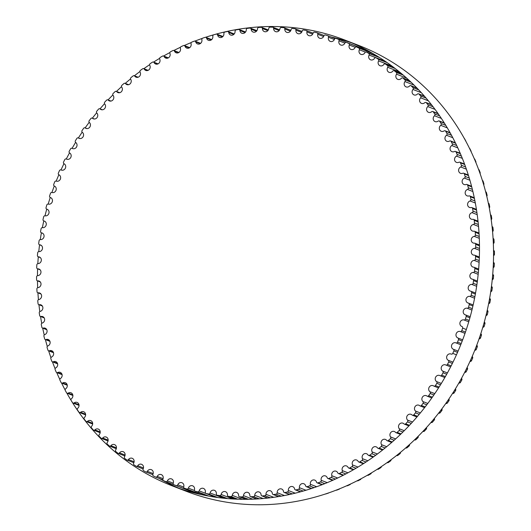 <?xml version="1.0" encoding="UTF-8"?>
<svg xmlns="http://www.w3.org/2000/svg" width="531" height="531" viewBox="0 0 531 531"><rect width="100%" height="100%" fill="white"/><g stroke="black" fill="none" stroke-linecap="round" stroke-linejoin="round"><path stroke-width="0.8" d="M453.335 349.259A3.445 3.146 111.2 0 1 455.99 342.9A1.294 1.181 -68.8 0 0 457.543 342.13A237.463 216.761 -68.8 0 0 458.525 339.608A1.294 1.181 -68.8 0 0 457.901 337.988A3.445 3.146 111.2 0 1 460.258 331.517A1.294 1.181 -68.8 0 0 461.778 330.66A237.463 216.761 -68.8 0 0 462.64 328.098A1.294 1.181 -68.8 0 0 461.937 326.512A3.445 3.146 111.2 0 1 463.981 319.941A1.294 1.181 -68.8 0 0 465.461 319.005A237.463 216.761 -68.8 0 0 466.205 316.403A1.294 1.181 -68.8 0 0 465.428 314.87A3.445 3.146 111.2 0 1 467.154 308.212A1.294 1.181 -68.8 0 0 468.594 307.203A237.463 216.761 -68.8 0 0 469.212 304.568A1.294 1.181 -68.8 0 0 468.362 303.088A3.445 3.146 111.2 0 1 469.776 296.364A1.294 1.181 -68.8 0 0 471.17 295.276A237.463 216.761 -68.8 0 0 471.661 292.627A1.294 1.181 -68.8 0 0 470.731 291.194A3.445 3.146 111.2 0 1 471.82 284.424A1.294 1.181 -68.8 0 0 473.167 283.262A237.463 216.761 -68.8 0 0 473.533 280.594A1.294 1.181 -68.8 0 0 472.537 279.22A3.445 3.146 111.2 0 1 473.3 272.423A1.294 1.181 -68.8 0 0 474.588 271.195A237.463 216.761 -68.8 0 0 474.827 268.52A1.294 1.181 -68.8 0 0 473.765 267.206A3.445 3.146 111.2 0 1 474.203 260.396A1.294 1.181 -68.8 0 0 475.437 259.101A237.463 216.761 -68.8 0 0 475.544 256.427A1.294 1.181 -68.8 0 0 474.415 255.179A3.445 3.146 111.2 0 1 474.522 248.369A1.294 1.181 -68.8 0 0 475.696 247.015A237.463 216.761 -68.8 0 0 475.676 244.346A1.294 1.181 -68.8 0 0 474.482 243.165A3.445 3.146 111.2 0 1 474.269 236.381A1.294 1.181 -68.8 0 0 475.378 234.967A237.463 216.761 -68.8 0 0 475.232 232.312A1.294 1.181 -68.8 0 0 473.977 231.204A3.445 3.146 111.2 0 1 473.433 224.46A1.294 1.181 -68.8 0 0 474.482 222.993A237.463 216.761 -68.8 0 0 474.203 220.358A1.294 1.181 -68.8 0 0 472.895 219.323A3.445 3.146 111.2 0 1 472.026 212.646A1.294 1.181 -68.8 0 0 473.002 211.126A237.463 216.761 -68.8 0 0 472.597 208.517A1.294 1.181 -68.8 0 0 471.236 207.555A3.445 3.146 111.2 0 1 470.041 200.957A1.294 1.181 -68.8 0 0 470.944 199.39A237.463 216.761 -68.8 0 0 470.413 196.815A1.294 1.181 -68.8 0 0 469.006 195.932A3.445 3.146 111.2 0 1 467.492 189.428A1.294 1.181 -68.8 0 0 468.322 187.815A237.463 216.761 -68.8 0 0 467.665 185.286A1.294 1.181 -68.8 0 0 466.211 184.489A3.445 3.146 111.2 0 1 464.379 178.091A1.294 1.181 -68.8 0 0 465.129 176.445A237.463 216.761 -68.8 0 0 464.353 173.956A1.294 1.181 -68.8 0 0 462.859 173.245A3.445 3.146 111.2 0 1 460.716 166.98A1.294 1.181 -68.8 0 0 461.393 165.3A237.463 216.761 -68.8 0 0 460.49 162.864A1.294 1.181 -68.8 0 0 458.957 162.24A3.445 3.146 111.2 0 1 456.507 156.121A1.294 1.181 -68.8 0 0 457.105 154.408A237.463 216.761 -68.8 0 0 456.083 152.039A1.294 1.181 -68.8 0 0 454.523 151.494A3.445 3.146 111.2 0 1 451.775 145.54A1.294 1.181 -68.8 0 0 452.286 143.801A237.463 216.761 -68.8 0 0 451.151 141.498A1.294 1.181 -68.8 0 0 449.558 141.047A3.445 3.146 111.2 0 1 446.518 135.272A1.294 1.181 -68.8 0 0 446.949 133.513A237.463 216.761 -68.8 0 0 445.695 131.283A1.294 1.181 -68.8 0 0 444.082 130.918A3.445 3.146 111.2 0 1 440.757 125.336A1.294 1.181 -68.8 0 0 441.102 123.564A237.463 216.761 -68.8 0 0 439.741 121.413A1.294 1.181 -68.8 0 0 438.102 121.141A3.445 3.146 111.2 0 1 434.504 115.765A1.294 1.181 -68.8 0 0 434.77 113.979A237.463 216.761 -68.8 0 0 433.303 111.915A1.294 1.181 -68.8 0 0 431.65 111.736A3.445 3.146 111.2 0 1 427.78 106.585A1.294 1.181 -68.8 0 0 427.959 104.793A237.463 216.761 -68.8 0 0 426.393 102.815A1.294 1.181 -68.8 0 0 424.72 102.729A3.445 3.146 111.2 0 1 420.605 97.81A1.294 1.181 -68.8 0 0 420.691 96.018A237.463 216.761 -68.8 0 0 419.025 94.133A1.294 1.181 -68.8 0 0 417.353 94.14A3.445 3.146 111.2 0 1 412.992 89.474A1.294 1.181 -68.8 0 0 412.992 87.681A237.463 216.761 -68.8 0 0 411.233 85.903A1.294 1.181 -68.8 0 0 409.554 86.002A3.445 3.146 111.2 0 1 404.961 81.595A1.294 1.181 -68.8 0 0 404.874 79.809A237.463 216.761 -68.8 0 0 403.029 78.137A1.294 1.181 -68.8 0 0 401.35 78.322A3.445 3.146 111.2 0 1 396.531 74.194A1.294 1.181 -68.8 0 0 396.365 72.422A237.463 216.761 -68.8 0 0 394.427 70.855A1.294 1.181 -68.8 0 0 392.761 71.141A3.445 3.146 111.2 0 1 387.736 67.291A1.294 1.181 -68.8 0 0 387.484 65.539A237.463 216.761 -68.8 0 0 385.466 64.085A1.294 1.181 -68.8 0 0 383.807 64.457A3.445 3.146 111.2 0 1 378.59 60.906A1.294 1.181 -68.8 0 0 378.251 59.173A237.463 216.761 -68.8 0 0 376.16 57.839A1.294 1.181 -68.8 0 0 374.521 58.304A3.445 3.146 111.2 0 1 369.118 55.051A1.294 1.181 -68.8 0 0 368.693 53.352A237.463 216.761 -68.8 0 0 366.536 52.138A1.294 1.181 -68.8 0 0 364.916 52.688A3.445 3.146 111.2 0 1 359.348 49.748A1.294 1.181 -68.8 0 0 358.837 48.075A237.463 216.761 -68.8 0 0 356.62 46.987A1.294 1.181 -68.8 0 0 355.02 47.624A3.445 3.146 111.2 0 1 349.298 45.009A1.294 1.181 -68.8 0 0 348.714 43.369A237.463 216.761 -68.8 0 0 346.438 42.407A1.294 1.181 -68.8 0 0 344.865 43.13A3.445 3.146 111.2 0 1 339.01 40.847A1.294 1.181 -68.8 0 0 338.34 39.248A237.463 216.761 -68.8 0 0 336.017 38.411A1.294 1.181 -68.8 0 0 334.477 39.221A3.445 3.146 111.2 0 1 328.497 37.263A1.294 1.181 -68.8 0 0 327.753 35.71A237.463 216.761 -68.8 0 0 325.384 35.013A1.294 1.181 -68.8 0 0 323.877 35.896A3.445 3.146 111.2 0 1 317.79 34.283A1.294 1.181 -68.8 0 0 316.967 32.776A237.463 216.761 -68.8 0 0 314.564 32.212A1.294 1.181 -68.8 0 0 313.098 33.174A3.445 3.146 111.2 0 1 306.925 31.906A1.294 1.181 -68.8 0 0 306.029 30.446A237.463 216.761 -68.8 0 0 303.586 30.015A1.294 1.181 -68.8 0 0 302.166 31.063A3.445 3.146 111.2 0 1 295.926 30.134A1.294 1.181 -68.8 0 0 294.957 28.734A237.463 216.761 -68.8 0 0 292.488 28.442A1.294 1.181 -68.8 0 0 291.114 29.557A3.445 3.146 111.2 0 1 284.815 28.979A1.294 1.181 -68.8 0 0 283.78 27.645A237.463 216.761 -68.8 0 0 281.297 27.486A1.294 1.181 -68.8 0 0 279.97 28.674A3.445 3.146 111.2 0 1 273.631 28.442A1.294 1.181 -68.8 0 0 272.529 27.167A237.463 216.761 -68.8 0 0 270.033 27.147A1.294 1.181 -68.8 0 0 268.766 28.402A3.445 3.146 111.2 0 1 262.4 28.528A1.294 1.181 -68.8 0 0 261.232 27.32A237.463 216.761 -68.8 0 0 258.736 27.439A1.294 1.181 -68.8 0 0 257.522 28.76A3.445 3.146 111.2 0 1 251.156 29.232A1.294 1.181 -68.8 0 0 249.928 28.09A237.463 216.761 -68.8 0 0 247.426 28.349A1.294 1.181 -68.8 0 0 246.278 29.729A3.445 3.146 111.2 0 1 239.919 30.552A1.294 1.181 -68.8 0 0 238.638 29.484A237.463 216.761 -68.8 0 0 236.142 29.875A1.294 1.181 -68.8 0 0 235.06 31.316A3.445 3.146 111.2 0 1 228.728 32.484A1.294 1.181 -68.8 0 0 227.394 31.495A237.463 216.761 -68.8 0 0 224.912 32.019A1.294 1.181 -68.8 0 0 223.896 33.513A3.445 3.146 111.2 0 1 217.61 35.026A1.294 1.181 -68.8 0 0 216.223 34.117A237.463 216.761 -68.8 0 0 213.767 34.774A1.294 1.181 -68.8 0 0 212.818 36.32A3.445 3.146 111.2 0 1 206.599 38.172A1.294 1.181 -68.8 0 0 205.165 37.343A237.463 216.761 -68.8 0 0 202.729 38.132A1.294 1.181 -68.8 0 0 201.86 39.719A3.445 3.146 111.2 0 1 195.713 41.909A1.294 1.181 -68.8 0 0 194.233 41.159A237.463 216.761 -68.8 0 0 191.837 42.088A1.294 1.181 -68.8 0 0 191.041 43.715A3.445 3.146 111.2 0 1 184.987 46.23A1.294 1.181 -68.8 0 0 183.474 45.566A237.463 216.761 -68.8 0 0 181.117 46.622A1.294 1.181 -68.8 0 0 180.394 48.281A3.445 3.146 111.2 0 1 174.453 51.122A1.294 1.181 -68.8 0 0 172.9 50.551A237.463 216.761 -68.8 0 0 170.59 51.726A1.294 1.181 -68.8 0 0 169.947 53.425A3.445 3.146 111.2 0 1 164.132 56.578A1.294 1.181 -68.8 0 0 162.552 56.087A237.463 216.761 -68.8 0 0 160.296 57.388A1.294 1.181 -68.8 0 0 159.731 59.114A3.445 3.146 111.2 0 1 154.056 62.578A1.294 1.181 -68.8 0 0 152.45 62.18A237.463 216.761 -68.8 0 0 150.253 63.594A1.294 1.181 -68.8 0 0 149.775 65.34A3.445 3.146 111.2 0 1 144.253 69.103A1.294 1.181 -68.8 0 0 142.627 68.791A237.463 216.761 -68.8 0 0 140.489 70.331A1.294 1.181 -68.8 0 0 140.091 72.097A3.445 3.146 111.2 0 1 134.748 76.139A1.294 1.181 -68.8 0 0 133.102 75.926A237.463 216.761 -68.8 0 0 131.038 77.566A1.294 1.181 -68.8 0 0 130.719 79.351A3.445 3.146 111.2 0 1 125.562 83.672A1.294 1.181 -68.8 0 0 123.902 83.546A237.463 216.761 -68.8 0 0 121.911 85.299A1.294 1.181 -68.8 0 0 121.685 87.084A3.445 3.146 111.2 0 1 116.72 91.677A1.294 1.181 -68.8 0 0 115.048 91.644A237.463 216.761 -68.8 0 0 113.143 93.496A1.294 1.181 -68.8 0 0 113.003 95.288A3.445 3.146 111.2 0 1 108.251 100.133A1.294 1.181 -68.8 0 0 106.578 100.193A237.463 216.761 -68.8 0 0 104.753 102.144A1.294 1.181 -68.8 0 0 104.7 103.937A3.445 3.146 111.2 0 1 100.173 109.014A1.294 1.181 -68.8 0 0 98.501 109.167A237.463 216.761 -68.8 0 0 96.768 111.211A1.294 1.181 -68.8 0 0 96.795 112.997A3.445 3.146 111.2 0 1 92.507 118.307A1.294 1.181 -68.8 0 0 90.841 118.552A237.463 216.761 -68.8 0 0 89.201 120.683A1.294 1.181 -68.8 0 0 89.321 122.455A3.445 3.146 111.2 0 1 85.279 127.978A1.294 1.181 -68.8 0 0 83.619 128.316A237.463 216.761 -68.8 0 0 82.079 130.526A1.294 1.181 -68.8 0 0 82.285 132.285A3.445 3.146 111.2 0 1 78.502 138.007A1.294 1.181 -68.8 0 0 76.849 138.432A237.463 216.761 -68.8 0 0 75.422 140.715A1.294 1.181 -68.8 0 0 75.707 142.461A3.445 3.146 111.2 0 1 72.196 148.361A1.294 1.181 -68.8 0 0 70.563 148.879A237.463 216.761 -68.8 0 0 69.236 151.229A1.294 1.181 -68.8 0 0 69.614 152.948A3.445 3.146 111.2 0 1 66.375 159.021A1.294 1.181 -68.8 0 0 64.769 159.625A237.463 216.761 -68.8 0 0 63.554 162.041A1.294 1.181 -68.8 0 0 64.012 163.727A3.445 3.146 111.2 0 1 61.065 169.953A1.294 1.181 -68.8 0 0 59.479 170.637A237.463 216.761 -68.8 0 0 58.377 173.113A1.294 1.181 -68.8 0 0 58.914 174.772A3.445 3.146 111.2 0 1 56.266 181.124A1.294 1.181 -68.8 0 0 54.706 181.901A237.463 216.761 -68.8 0 0 53.724 184.423A1.294 1.181 -68.8 0 0 54.348 186.042A3.445 3.146 111.2 0 1 51.998 192.514A1.294 1.181 -68.8 0 0 50.478 193.37A237.463 216.761 -68.8 0 0 49.609 195.932A1.294 1.181 -68.8 0 0 50.312 197.512A3.445 3.146 111.2 0 1 48.268 204.09A1.294 1.181 -68.8 0 0 46.788 205.026A237.463 216.761 -68.8 0 0 46.044 207.628A1.294 1.181 -68.8 0 0 46.821 209.161A3.445 3.146 111.2 0 1 45.095 215.818A1.294 1.181 -68.8 0 0 43.655 216.827A237.463 216.761 -68.8 0 0 43.038 219.456A1.294 1.181 -68.8 0 0 43.887 220.942A3.445 3.146 111.2 0 1 42.48 227.666A1.294 1.181 -68.8 0 0 41.086 228.755A237.463 216.761 -68.8 0 0 40.595 231.403A1.294 1.181 -68.8 0 0 41.518 232.837A3.445 3.146 111.2 0 1 40.429 239.607A1.294 1.181 -68.8 0 0 39.082 240.769A237.463 216.761 -68.8 0 0 38.717 243.43A1.294 1.181 -68.8 0 0 39.719 244.804A3.445 3.146 111.2 0 1 38.949 251.608A1.294 1.181 -68.8 0 0 37.661 252.836A237.463 216.761 -68.8 0 0 37.422 255.511A1.294 1.181 -68.8 0 0 38.491 256.825A3.445 3.146 111.2 0 1 38.046 263.635A1.294 1.181 -68.8 0 0 36.818 264.929A237.463 216.761 -68.8 0 0 36.705 267.604A1.294 1.181 -68.8 0 0 37.84 268.852A3.445 3.146 111.2 0 1 37.728 275.662A1.294 1.181 -68.8 0 0 36.553 277.016A237.463 216.761 -68.8 0 0 36.573 279.684A1.294 1.181 -68.8 0 0 37.767 280.866A3.445 3.146 111.2 0 1 37.98 287.649A1.294 1.181 -68.8 0 0 36.871 289.063A237.463 216.761 -68.8 0 0 37.024 291.718A1.294 1.181 -68.8 0 0 38.272 292.827A3.445 3.146 111.2 0 1 38.816 299.564A1.294 1.181 -68.8 0 0 37.774 301.037A237.463 216.761 -68.8 0 0 38.053 303.672A1.294 1.181 -68.8 0 0 39.36 304.708A3.445 3.146 111.2 0 1 40.23 311.385A1.294 1.181 -68.8 0 0 39.254 312.905A237.463 216.761 -68.8 0 0 39.659 315.514A1.294 1.181 -68.8 0 0 41.02 316.476A3.445 3.146 111.2 0 1 42.208 323.074A1.294 1.181 -68.8 0 0 41.305 324.64A237.463 216.761 -68.8 0 0 41.836 327.215A1.294 1.181 -68.8 0 0 43.25 328.098A3.445 3.146 111.2 0 1 44.763 334.603A1.294 1.181 -68.8 0 0 43.934 336.209A237.463 216.761 -68.8 0 0 44.591 338.745A1.294 1.181 -68.8 0 0 46.044 339.541A3.445 3.146 111.2 0 1 47.87 345.94A1.294 1.181 -68.8 0 0 47.12 347.586A237.463 216.761 -68.8 0 0 47.896 350.075A1.294 1.181 -68.8 0 0 49.39 350.785A3.445 3.146 111.2 0 1 51.534 357.051A1.294 1.181 -68.8 0 0 50.857 358.73A237.463 216.761 -68.8 0 0 51.759 361.166A1.294 1.181 -68.8 0 0 53.292 361.79A3.445 3.146 111.2 0 1 55.742 367.91A1.294 1.181 -68.8 0 0 55.144 369.622A237.463 216.761 -68.8 0 0 56.167 371.992A1.294 1.181 -68.8 0 0 57.733 372.536A3.445 3.146 111.2 0 1 60.474 378.49A1.294 1.181 -68.8 0 0 59.963 380.223A237.463 216.761 -68.8 0 0 61.098 382.532A1.294 1.181 -68.8 0 0 62.691 382.984A3.445 3.146 111.2 0 1 65.731 388.758A1.294 1.181 -68.8 0 0 65.3 390.517A237.463 216.761 -68.8 0 0 66.554 392.748A1.294 1.181 -68.8 0 0 68.174 393.113A3.445 3.146 111.2 0 1 71.493 398.695A1.294 1.181 -68.8 0 0 71.147 400.467A237.463 216.761 -68.8 0 0 72.508 402.617A1.294 1.181 -68.8 0 0 74.148 402.89A3.445 3.146 111.2 0 1 77.745 408.266A1.294 1.181 -68.8 0 0 77.48 410.051A237.463 216.761 -68.8 0 0 78.946 412.116A1.294 1.181 -68.8 0 0 80.606 412.295A3.445 3.146 111.2 0 1 84.469 417.446A1.294 1.181 -68.8 0 0 84.29 419.238A237.463 216.761 -68.8 0 0 85.863 421.216A1.294 1.181 -68.8 0 0 87.529 421.302A3.445 3.146 111.2 0 1 91.644 426.22A1.294 1.181 -68.8 0 0 91.558 428.013A237.463 216.761 -68.8 0 0 93.224 429.898A1.294 1.181 -68.8 0 0 94.896 429.891A3.445 3.146 111.2 0 1 99.264 434.557A1.294 1.181 -68.8 0 0 99.257 436.349A237.463 216.761 -68.8 0 0 101.016 438.128A1.294 1.181 -68.8 0 0 102.695 438.029A3.445 3.146 111.2 0 1 107.295 442.436A1.294 1.181 -68.8 0 0 107.375 444.215A237.463 216.761 -68.8 0 0 109.227 445.894A1.294 1.181 -68.8 0 0 110.899 445.701A3.445 3.146 111.2 0 1 115.718 449.837A1.294 1.181 -68.8 0 0 115.884 451.602A237.463 216.761 -68.8 0 0 117.822 453.175A1.294 1.181 -68.8 0 0 119.488 452.89A3.445 3.146 111.2 0 1 124.513 456.74A1.294 1.181 -68.8 0 0 124.772 458.492A237.463 216.761 -68.8 0 0 126.783 459.946A1.294 1.181 -68.8 0 0 128.442 459.574A3.445 3.146 111.2 0 1 133.659 463.125A1.294 1.181 -68.8 0 0 134.004 464.857A237.463 216.761 -68.8 0 0 136.089 466.191A1.294 1.181 -68.8 0 0 137.735 465.727A3.445 3.146 111.2 0 1 143.131 468.973A1.294 1.181 -68.8 0 0 143.556 470.678A237.463 216.761 -68.8 0 0 145.713 471.893A1.294 1.181 -68.8 0 0 147.339 471.342A3.445 3.146 111.2 0 1 152.908 474.283A1.294 1.181 -68.8 0 0 153.413 475.955A237.463 216.761 -68.8 0 0 155.629 477.044A1.294 1.181 -68.8 0 0 157.229 476.407A3.445 3.146 111.2 0 1 162.951 479.022A1.294 1.181 -68.8 0 0 163.535 480.661A237.463 216.761 -68.8 0 0 165.811 481.624A1.294 1.181 -68.8 0 0 167.384 480.9A3.445 3.146 111.2 0 1 173.245 483.183A1.294 1.181 -68.8 0 0 173.909 484.783A237.463 216.761 -68.8 0 0 176.232 485.619A1.294 1.181 -68.8 0 0 177.779 484.81A3.445 3.146 111.2 0 1 183.753 486.768A1.294 1.181 -68.8 0 0 184.503 488.321A237.463 216.761 -68.8 0 0 186.872 489.018A1.294 1.181 -68.8 0 0 188.372 488.135A3.445 3.146 111.2 0 1 194.459 489.748A1.294 1.181 -68.8 0 0 195.282 491.255A237.463 216.761 -68.8 0 0 197.691 491.819A1.294 1.181 -68.8 0 0 199.152 490.856A3.445 3.146 111.2 0 1 205.324 492.124A1.294 1.181 -68.8 0 0 206.22 493.578A237.463 216.761 -68.8 0 0 208.663 494.009A1.294 1.181 -68.8 0 0 210.084 492.967A3.445 3.146 111.2 0 1 216.329 493.896A1.294 1.181 -68.8 0 0 217.298 495.29A237.463 216.761 -68.8 0 0 219.761 495.589A1.294 1.181 -68.8 0 0 221.135 494.474A3.445 3.146 111.2 0 1 227.434 495.051A1.294 1.181 -68.8 0 0 228.469 496.385A237.463 216.761 -68.8 0 0 230.958 496.545A1.294 1.181 -68.8 0 0 232.279 495.357A3.445 3.146 111.2 0 1 238.618 495.582A1.294 1.181 -68.8 0 0 239.72 496.863A237.463 216.761 -68.8 0 0 242.216 496.883A1.294 1.181 -68.8 0 0 243.483 495.622A3.445 3.146 111.2 0 1 249.849 495.503A1.294 1.181 -68.8 0 0 251.017 496.711A237.463 216.761 -68.8 0 0 253.519 496.591A1.294 1.181 -68.8 0 0 254.727 495.27A3.445 3.146 111.2 0 1 261.093 494.799A1.294 1.181 -68.8 0 0 262.321 495.941A237.463 216.761 -68.8 0 0 264.823 495.682A1.294 1.181 -68.8 0 0 265.971 494.301A3.445 3.146 111.2 0 1 272.33 493.478A1.294 1.181 -68.8 0 0 273.611 494.547A237.463 216.761 -68.8 0 0 276.107 494.155A1.294 1.181 -68.8 0 0 277.189 492.715A3.445 3.146 111.2 0 1 283.521 491.547A1.294 1.181 -68.8 0 0 284.855 492.536A237.463 216.761 -68.8 0 0 287.337 492.005A1.294 1.181 -68.8 0 0 288.353 490.518A3.445 3.146 111.2 0 1 294.639 489.005A1.294 1.181 -68.8 0 0 296.026 489.914A237.463 216.761 -68.8 0 0 298.482 489.25A1.294 1.181 -68.8 0 0 299.431 487.71A3.445 3.146 111.2 0 1 305.65 485.858A1.294 1.181 -68.8 0 0 307.091 486.688A237.463 216.761 -68.8 0 0 309.52 485.898A1.294 1.181 -68.8 0 0 310.389 484.312A3.445 3.146 111.2 0 1 316.536 482.121A1.294 1.181 -68.8 0 0 318.016 482.871A237.463 216.761 -68.8 0 0 320.412 481.942A1.294 1.181 -68.8 0 0 321.209 480.316A3.445 3.146 111.2 0 1 327.262 477.8A1.294 1.181 -68.8 0 0 328.775 478.464A237.463 216.761 -68.8 0 0 331.132 477.409A1.294 1.181 -68.8 0 0 331.855 475.743A3.445 3.146 111.2 0 1 337.796 472.902A1.294 1.181 -68.8 0 0 339.349 473.479A237.463 216.761 -68.8 0 0 341.659 472.305A1.294 1.181 -68.8 0 0 342.303 470.605A3.445 3.146 111.2 0 1 348.117 467.453A1.294 1.181 -68.8 0 0 349.697 467.937A237.463 216.761 -68.8 0 0 351.953 466.643A1.294 1.181 -68.8 0 0 352.518 464.917A3.445 3.146 111.2 0 1 358.193 461.452A1.294 1.181 -68.8 0 0 359.799 461.851A237.463 216.761 -68.8 0 0 361.996 460.437A1.294 1.181 -68.8 0 0 362.481 458.684A3.445 3.146 111.2 0 1 367.996 454.928A1.294 1.181 -68.8 0 0 369.629 455.233A237.463 216.761 -68.8 0 0 371.76 453.7A1.294 1.181 -68.8 0 0 372.158 451.934A3.445 3.146 111.2 0 1 377.501 447.892A1.294 1.181 -68.8 0 0 379.154 448.104A237.463 216.761 -68.8 0 0 381.218 446.458A1.294 1.181 -68.8 0 0 381.53 444.679A3.445 3.146 111.2 0 1 386.687 440.358A1.294 1.181 -68.8 0 0 388.353 440.484A237.463 216.761 -68.8 0 0 390.338 438.732A1.294 1.181 -68.8 0 0 390.564 436.94A3.445 3.146 111.2 0 1 395.529 432.353A1.294 1.181 -68.8 0 0 397.201 432.387A237.463 216.761 -68.8 0 0 399.106 430.535A1.294 1.181 -68.8 0 0 399.252 428.743A3.445 3.146 111.2 0 1 403.998 423.897A1.294 1.181 -68.8 0 0 405.677 423.838A237.463 216.761 -68.8 0 0 407.496 421.886A1.294 1.181 -68.8 0 0 407.549 420.094A3.445 3.146 111.2 0 1 412.076 415.01A1.294 1.181 -68.8 0 0 413.755 414.864A237.463 216.761 -68.8 0 0 415.481 412.819A1.294 1.181 -68.8 0 0 415.454 411.034A3.445 3.146 111.2 0 1 419.742 405.724A1.294 1.181 -68.8 0 0 421.415 405.478A237.463 216.761 -68.8 0 0 423.048 403.348A1.294 1.181 -68.8 0 0 422.928 401.569A3.445 3.146 111.2 0 1 426.97 396.053A1.294 1.181 -68.8 0 0 428.636 395.714A237.463 216.761 -68.8 0 0 430.17 393.504A1.294 1.181 -68.8 0 0 429.964 391.745A3.445 3.146 111.2 0 1 433.747 386.024A1.294 1.181 -68.8 0 0 435.4 385.599A237.463 216.761 -68.8 0 0 436.834 383.316A1.294 1.181 -68.8 0 0 436.542 381.57A3.445 3.146 111.2 0 1 440.053 375.669A1.294 1.181 -68.8 0 0 441.686 375.151A237.463 216.761 -68.8 0 0 443.013 372.802A1.294 1.181 -68.8 0 0 442.642 371.076A3.445 3.146 111.2 0 1 445.874 365.009A1.294 1.181 -68.8 0 0 447.487 364.405A237.463 216.761 -68.8 0 0 448.702 361.989A1.294 1.181 -68.8 0 0 448.244 360.297A3.445 3.146 111.2 0 1 451.191 354.077A1.294 1.181 -68.8 0 0 452.77 353.387A237.463 216.761 -68.8 0 0 453.872 350.918A1.294 1.181 -68.8 0 0 453.335 349.259L458.094 351.104M474.807 350.188A1.294 1.181 -68.8 0 0 476.294 349.391A237.463 216.761 -68.8 0 0 477.276 346.869A1.294 1.181 -68.8 0 0 476.719 345.276M479.075 338.791A1.294 1.181 -68.8 0 0 480.522 337.922A237.463 216.761 -68.8 0 0 481.391 335.353A1.294 1.181 -68.8 0 0 480.761 333.8M482.812 327.215A1.294 1.181 -68.8 0 0 484.212 326.266A237.463 216.761 -68.8 0 0 484.956 323.664A1.294 1.181 -68.8 0 0 484.259 322.158L484.279 322.164M486.004 315.487A1.294 1.181 -68.8 0 0 487.345 314.458A237.463 216.761 -68.8 0 0 487.962 311.83A1.294 1.181 -68.8 0 0 487.272 310.396L487.212 310.376M488.639 303.632A1.294 1.181 -68.8 0 0 489.914 302.537A237.463 216.761 -68.8 0 0 490.405 299.882A1.294 1.181 -68.8 0 0 489.701 298.515L489.609 298.475M490.717 291.685A1.294 1.181 -68.8 0 0 491.918 290.523A237.463 216.761 -68.8 0 0 492.283 287.855A1.294 1.181 -68.8 0 0 491.567 286.554L491.44 286.501M492.23 279.671A1.294 1.181 -68.8 0 0 493.339 278.456A237.463 216.761 -68.8 0 0 493.578 275.781A1.294 1.181 -68.8 0 0 492.854 274.54L492.708 274.481M493.173 267.624A1.294 1.181 -68.8 0 0 494.182 266.363A237.463 216.761 -68.8 0 0 494.295 263.688A1.294 1.181 -68.8 0 0 493.564 262.513L493.405 262.447M493.545 255.577A1.294 1.181 -68.8 0 0 494.447 254.276A237.463 216.761 -68.8 0 0 494.427 251.608A1.294 1.181 -68.8 0 0 493.697 250.499L493.525 250.433M493.339 243.55A1.294 1.181 -68.8 0 0 494.129 242.229A237.463 216.761 -68.8 0 0 493.976 239.574A1.294 1.181 -68.8 0 0 493.253 238.532L493.08 238.459M492.556 231.582A1.294 1.181 -68.8 0 0 493.226 230.255A237.463 216.761 -68.8 0 0 492.947 227.62A1.294 1.181 -68.8 0 0 492.23 226.637L492.058 226.571M491.202 219.701A1.294 1.181 -68.8 0 0 491.746 218.387A237.463 216.761 -68.8 0 0 491.341 215.772A1.294 1.181 -68.8 0 0 490.631 214.863L490.471 214.796M489.27 207.933A1.294 1.181 -68.8 0 0 489.695 206.645A237.463 216.761 -68.8 0 0 489.164 204.07A1.294 1.181 -68.8 0 0 488.46 203.22L488.321 203.167M486.774 196.311A1.294 1.181 -68.8 0 0 487.066 195.076A237.463 216.761 -68.8 0 0 486.409 192.547A1.294 1.181 -68.8 0 0 485.726 191.757L485.613 191.711M483.708 184.868A1.294 1.181 -68.8 0 0 483.88 183.706A237.463 216.761 -68.8 0 0 483.104 181.217A1.294 1.181 -68.8 0 0 482.433 180.494L482.36 180.467M480.077 173.617A1.294 1.181 -68.8 0 0 480.143 172.562A237.463 216.761 -68.8 0 0 479.241 170.126A1.294 1.181 -68.8 0 0 478.59 169.462L478.57 169.455M475.895 162.592A1.294 1.181 -68.8 0 0 475.856 161.67A237.463 216.761 -68.8 0 0 474.833 159.3A1.294 1.181 -68.8 0 0 474.263 158.709M471.15 151.82A1.294 1.181 -68.8 0 0 471.037 151.063A237.463 216.761 -68.8 0 0 469.902 148.76A1.294 1.181 -68.8 0 0 469.444 148.275M465.853 141.299A1.294 1.181 -68.8 0 0 465.7 140.775A237.463 216.761 -68.8 0 0 464.446 138.545A1.294 1.181 -68.8 0 0 464.16 138.206M459.899 130.911A1.294 1.181 -68.8 0 0 459.853 130.825A237.463 216.761 -68.8 0 0 459.68 130.546M368.116 51.434A1.294 1.181 -68.8 0 0 367.465 50.631A237.463 216.761 -68.8 0 0 365.189 49.668A1.294 1.181 -68.8 0 0 365.136 49.648M357.317 46.622A1.294 1.181 -68.8 0 0 357.091 46.509L338.38 39.261M192.62 492.031A1.294 1.181 -68.8 0 0 192.66 492.045A237.463 216.761 -68.8 0 0 194.983 492.881A1.294 1.181 -68.8 0 0 195.966 492.761M325.423 494.003A1.294 1.181 -68.8 0 0 325.835 493.949A237.463 216.761 -68.8 0 0 328.271 493.153A1.294 1.181 -68.8 0 0 328.716 492.894M336.123 490.179A1.294 1.181 -68.8 0 0 336.767 490.133A237.463 216.761 -68.8 0 0 339.163 489.204A1.294 1.181 -68.8 0 0 339.74 488.746M346.723 485.772A1.294 1.181 -68.8 0 0 347.526 485.726A237.463 216.761 -68.8 0 0 349.883 484.67A1.294 1.181 -68.8 0 0 350.533 484.033M357.164 480.794L357.177 480.794A1.294 1.181 -68.8 0 0 358.1 480.741A237.463 216.761 -68.8 0 0 360.41 479.566A1.294 1.181 -68.8 0 0 361.073 478.756M367.406 475.258L367.472 475.285A1.294 1.181 -68.8 0 0 368.448 475.199A237.463 216.761 -68.8 0 0 370.704 473.904A1.294 1.181 -68.8 0 0 371.361 472.942M377.408 469.192L377.521 469.231A1.294 1.181 -68.8 0 0 378.55 469.112A237.463 216.761 -68.8 0 0 380.747 467.698A1.294 1.181 -68.8 0 0 381.364 466.596M387.152 462.594L387.291 462.654A1.294 1.181 -68.8 0 0 388.373 462.494A237.463 216.761 -68.8 0 0 390.511 460.961A1.294 1.181 -68.8 0 0 391.075 459.74M396.604 455.498L396.763 455.558A1.294 1.181 -68.8 0 0 397.898 455.366A237.463 216.761 -68.8 0 0 399.962 453.72A1.294 1.181 -68.8 0 0 400.454 452.392M405.744 447.912L405.916 447.978A1.294 1.181 -68.8 0 0 407.098 447.746A237.463 216.761 -68.8 0 0 409.089 445.994A1.294 1.181 -68.8 0 0 409.501 444.566M414.538 439.86L414.718 439.927A1.294 1.181 -68.8 0 0 415.952 439.648A237.463 216.761 -68.8 0 0 417.857 437.796A1.294 1.181 -68.8 0 0 418.176 436.29M422.968 431.358L423.141 431.424A1.294 1.181 -68.8 0 0 424.422 431.099A237.463 216.761 -68.8 0 0 426.247 429.148A1.294 1.181 -68.8 0 0 426.466 427.588M431.013 422.43L431.179 422.497A1.294 1.181 -68.8 0 0 432.499 422.125A237.463 216.761 -68.8 0 0 434.232 420.081A1.294 1.181 -68.8 0 0 434.351 418.468M438.652 413.105L438.798 413.164A1.294 1.181 -68.8 0 0 440.159 412.74A237.463 216.761 -68.8 0 0 441.799 410.609A1.294 1.181 -68.8 0 0 441.812 408.97M445.854 403.407L445.98 403.454A1.294 1.181 -68.8 0 0 447.381 402.976A237.463 216.761 -68.8 0 0 448.921 400.766A1.294 1.181 -68.8 0 0 448.828 399.106M452.704 393.391L452.611 393.352A1.294 1.181 -68.8 0 0 454.151 392.86A237.463 216.761 -68.8 0 0 455.578 390.577A1.294 1.181 -68.8 0 0 455.386 388.904M458.963 383.004L458.897 382.977A1.294 1.181 -68.8 0 0 460.437 382.413A237.463 216.761 -68.8 0 0 461.764 380.063A1.294 1.181 -68.8 0 0 461.472 378.397M464.725 372.317L464.705 372.304A1.294 1.181 -68.8 0 0 466.231 371.667A237.463 216.761 -68.8 0 0 467.446 369.251A1.294 1.181 -68.8 0 0 467.061 367.605M470.008 361.365A1.294 1.181 -68.8 0 0 471.521 360.649A237.463 216.761 -68.8 0 0 472.623 358.179A1.294 1.181 -68.8 0 0 472.152 356.553M159.393 478.504A239.023 218.188 -68.8 0 0 175.336 486.675A239.023 218.188 -68.8 0 0 179.232 488.407M172.15 485.819L186.208 491.261A239.023 218.188 -68.8 0 0 475.995 347.161A239.023 218.188 -68.8 0 0 358.85 45.474L344.792 40.031A239.023 218.188 111.2 0 1 461.937 341.718A239.023 218.188 111.2 0 1 172.15 485.819A239.023 218.188 111.2 0 1 161.271 481.232A239.023 218.188 111.2 0 1 71.32 400.746M351.768 42.885A239.023 218.188 -68.8 0 0 331.019 36.971M71.101 400.381A239.023 218.188 111.2 0 1 66.84 393.086M65.147 389.993A239.023 218.188 111.2 0 1 61.556 383.01M59.85 379.473A239.023 218.188 111.2 0 1 56.737 372.583M55.105 368.7A239.023 218.188 111.2 0 1 52.43 361.837M50.923 357.675A239.023 218.188 111.2 0 1 48.64 350.825M47.292 346.424A239.023 218.188 111.2 0 1 45.387 339.581M44.226 334.975A239.023 218.188 111.2 0 1 42.679 328.125M41.73 323.359A239.023 218.188 111.2 0 1 40.529 316.496M39.798 311.591A239.023 218.188 111.2 0 1 38.942 304.721M38.444 299.71A239.023 218.188 111.2 0 1 37.92 292.827M37.661 287.742A239.023 218.188 111.2 0 1 37.475 280.859M37.455 275.715A239.023 218.188 111.2 0 1 37.595 268.845M37.827 263.668A239.023 218.188 111.2 0 1 38.292 256.805M38.77 251.621A239.023 218.188 111.2 0 1 39.559 244.784M40.283 239.607A239.023 218.188 111.2 0 1 41.391 232.81M42.361 227.66A239.023 218.188 111.2 0 1 43.788 220.916M44.996 215.805A239.023 218.188 111.2 0 1 46.741 209.134M48.188 204.07A239.023 218.188 111.2 0 1 50.239 197.486M51.925 192.494A239.023 218.188 111.2 0 1 54.281 186.016M56.193 181.104A239.023 218.188 111.2 0 1 58.848 174.739M61.065 169.953L61.012 169.933A239.023 218.188 111.2 0 1 63.939 163.687M66.295 158.981A239.023 218.188 111.2 0 1 69.528 152.895M72.103 148.315A239.023 218.188 111.2 0 1 75.614 142.388M78.389 137.934A239.023 218.188 111.2 0 1 82.172 132.186M85.146 127.885A239.023 218.188 111.2 0 1 89.188 122.322M92.348 118.181A239.023 218.188 111.2 0 1 96.649 112.824M99.987 108.862A239.023 218.188 111.2 0 1 104.534 103.704M108.032 99.934A239.023 218.188 111.2 0 1 112.824 94.996M116.462 91.432A239.023 218.188 111.2 0 1 121.499 86.726M125.256 83.38A239.023 218.188 111.2 0 1 130.546 78.9M134.396 75.794A239.023 218.188 111.2 0 1 139.925 71.552M143.848 68.691A239.023 218.188 111.2 0 1 149.636 64.696M153.592 62.1A239.023 218.188 111.2 0 1 159.639 58.35M163.594 56.034A239.023 218.188 111.2 0 1 169.927 52.536M173.836 50.498A239.023 218.188 111.2 0 1 180.467 47.259M184.277 45.52A239.023 218.188 111.2 0 1 191.26 42.546M194.877 41.113A239.023 218.188 111.2 0 1 202.284 38.398M205.577 37.289A239.023 218.188 111.2 0 1 344.792 40.031M455.99 342.9L460.742 344.745M457.543 342.13L461.213 343.55M475.278 349L476.294 349.391M458.525 339.608L462.202 341.035M476.261 346.477L477.276 346.869M457.901 337.988L462.66 339.827M460.258 331.517L465.01 333.355M461.778 330.66L465.448 332.081M479.513 337.53L480.522 337.922M462.64 328.098L466.318 329.519M480.376 334.968L481.391 335.353M463.981 319.941L468.747 321.786M465.461 319.005L469.145 320.432M483.203 325.875L484.212 326.266M466.205 316.403L469.889 317.83M483.947 323.279L484.956 323.664M467.154 308.212L471.933 310.064M468.594 307.203L472.285 308.63M486.35 314.073L487.345 314.458M469.212 304.568L472.909 306.002M486.967 311.445L487.962 311.83M469.776 296.364L474.575 298.223M471.17 295.276L474.867 296.71M488.932 302.152L489.914 302.537M471.661 292.627L475.364 294.061M489.423 299.504L490.405 299.882M471.82 284.424L476.652 286.289M473.167 283.262L476.884 284.702M490.943 290.145L491.918 290.523M473.533 280.594L477.25 282.034M491.314 287.483L492.283 287.855M473.3 272.423L478.159 274.308M474.588 271.195L478.325 272.642M492.39 278.085L493.339 278.456M474.827 268.52L478.57 269.967M492.629 275.416L493.578 275.781M474.203 260.396L479.108 262.294M475.437 259.101L479.194 260.555M493.259 266.004L494.182 266.363M475.544 256.427L479.307 257.88M493.372 263.33L494.295 263.688M474.522 248.369L479.48 250.287M475.696 247.015L479.486 248.481M493.551 253.931L494.447 254.276M475.676 244.346L479.473 245.813M493.538 251.263L494.427 251.608M474.269 236.381L479.287 238.326M475.378 234.967L479.201 236.448M493.266 241.897L494.129 242.229M475.232 232.312L479.062 233.793M493.126 239.242L493.976 239.574M473.433 224.46L478.524 226.432M474.482 222.993L478.345 224.494M492.403 229.936L493.226 230.255M474.203 220.358L478.073 221.858M492.137 227.301L492.947 227.62M472.026 212.646L477.196 214.643M473.002 211.126L476.911 212.639M490.969 218.082L491.746 218.387M472.597 208.517L476.513 210.03M490.578 215.48L491.341 215.772M470.041 200.957L475.305 202.995M470.944 199.39L474.906 200.924M488.971 206.367L489.695 206.645M470.413 196.815L474.389 198.355M488.454 203.798L489.164 204.07M467.492 189.428L472.862 191.512M468.322 187.815L472.344 189.375M486.409 194.824L487.066 195.076M467.665 185.286L471.707 186.846M485.765 192.295L486.409 192.547M464.379 178.091L469.882 180.221M465.129 176.445L469.231 178.031M483.296 183.48L483.88 183.706M464.353 173.956L468.468 175.549M482.533 180.998L483.104 181.217M460.716 166.98L466.364 169.17M461.393 165.3L465.574 166.92M479.632 172.363L480.143 172.562M460.49 162.864L464.691 164.491M478.756 169.94L479.241 170.126M456.507 156.121L462.328 158.377M457.105 154.408L461.386 156.068M475.444 161.51L475.856 161.67M456.083 152.039L460.384 153.705M474.448 159.147L474.833 159.3M451.775 145.54L457.788 147.87M452.286 143.801L456.68 145.507M451.151 141.498L455.571 143.211M446.518 135.272L452.764 137.695M446.949 133.513L451.469 135.266M445.695 131.283L450.255 133.049M440.757 125.336L447.281 127.865M441.102 123.564L445.788 125.376M439.741 121.413L444.467 123.238M434.504 115.765L441.361 118.42M434.77 113.979L439.641 115.864M433.303 111.915L438.221 113.82M427.78 106.585L435.035 109.393M427.959 104.793L433.064 106.764M426.393 102.815L431.55 104.813M420.605 97.81L428.338 100.804M420.691 96.018L426.081 98.102M419.025 94.133L424.481 96.25M412.992 89.474L421.329 92.706M412.992 87.681L418.733 89.905M411.233 85.903L417.067 88.159M404.961 81.595L414.067 85.126M404.874 79.809L411.08 82.212M403.029 78.137L409.348 80.586M396.531 74.194L406.646 78.11M396.365 72.422L403.182 75.063M394.427 70.855L401.409 73.563M387.736 67.291L399.206 71.731M387.484 65.539L395.144 68.506M385.466 64.085L393.365 67.145M378.59 60.906L391.944 66.076M378.251 59.173L387.145 62.625M376.16 57.839L385.413 61.423M369.118 55.051L385.221 61.291M368.693 53.352L379.512 57.54M366.536 52.138L377.919 56.545M359.348 49.748L365.481 52.124M358.837 48.075L372.862 53.505M356.62 46.987L371.627 52.801M349.298 45.009L355.232 47.305M348.714 43.369L367.465 50.631M346.438 42.407L365.189 49.668M339.01 40.847L344.871 43.117M328.497 37.263L334.344 39.526M327.899 35.769L335.034 38.531L327.826 35.736M317.79 34.283L323.605 36.533M306.925 31.906L312.686 34.137M295.926 30.134L301.621 32.345M284.815 28.979L290.437 31.156M273.631 28.442L279.16 30.586M262.4 28.528L267.823 30.625M251.156 29.232L256.453 31.283M239.919 30.552L245.083 32.55M228.728 32.484L233.74 34.422M217.61 35.026L222.456 36.904M206.599 38.172L211.265 39.978M195.713 41.909L200.187 43.642M184.987 46.23L189.262 47.89M174.453 51.122L178.516 52.695M164.132 56.578L167.975 58.065M154.056 62.578L157.667 63.972M144.253 69.103L147.618 70.404M134.748 76.139L137.861 77.347M125.562 83.672L128.416 84.774M116.72 91.677L119.302 92.679M108.251 100.133L110.561 101.029M100.173 109.014L102.204 109.804M92.507 118.307L94.252 118.984M85.279 127.978L86.732 128.542M78.502 138.007L79.657 138.458M72.196 148.361L73.052 148.693M66.375 159.021L66.939 159.24M46.821 209.161L47.352 209.367M43.887 220.942L44.717 221.268M41.518 232.837L42.646 233.275M39.719 244.804L41.139 245.355M38.491 256.825L40.203 257.489M37.84 268.852L39.838 269.629M37.767 280.866L40.044 281.749M38.272 292.827L40.827 293.816M39.36 304.708L42.181 305.803M41.02 316.476L44.1 317.671M43.25 328.098L46.582 329.393M46.044 339.541L49.622 340.929M49.39 350.785L53.213 352.265M53.292 361.79L57.335 363.357M57.733 372.536L61.988 374.182M62.691 382.984L67.152 384.709M68.174 393.113L72.82 394.911M74.148 402.89L78.973 404.761M80.606 412.295L85.597 414.226M87.529 421.302L92.673 423.293M94.896 429.891L100.18 431.935M102.695 438.029L108.098 440.126M110.899 445.701L116.415 447.839M119.488 452.89L125.104 455.067M128.442 459.574L134.137 461.778M137.735 465.727L143.489 467.957M147.339 471.342L153.147 473.592M155.795 477.103L162.884 479.851L155.709 477.077M157.229 476.407L163.077 478.67M165.864 481.644L173.683 484.67L165.838 481.63M167.384 480.9L173.245 483.17M173.909 484.783L192.66 492.045L173.889 484.776M176.232 485.619L194.983 492.881M177.779 484.81L183.699 487.106M184.503 488.321L200.008 494.321M186.872 489.018L201.329 494.62M188.372 488.135L194.479 490.498M195.282 491.255L206.944 495.775M197.691 491.819L208.756 496.107M199.152 490.856L205.902 493.465M206.22 493.578L215.646 497.228M208.663 494.009L217.717 497.52M210.084 492.967L223.67 498.231M217.298 495.29L225.303 498.397M219.761 495.589L227.527 498.596M221.135 494.474L232.764 498.974M228.469 496.385L235.532 499.12M230.958 496.545L237.848 499.213M232.279 495.357L242.514 499.319M239.72 496.863L246.105 499.332M242.216 496.883L248.475 499.306M243.483 495.622L252.683 499.186M251.017 496.711L256.891 498.987M253.519 496.591L259.301 498.835M254.727 495.27L263.137 498.529M262.321 495.941L267.816 498.065M264.823 495.682L270.239 497.779M265.971 494.301L273.764 497.321M273.611 494.547L278.802 496.551M276.107 494.155L281.231 496.14M277.189 492.715L284.483 495.542M284.855 492.536L289.8 494.447M287.337 492.005L292.229 493.903M288.353 490.518L295.243 493.186M296.026 489.914L300.765 491.752M298.482 489.25L303.181 491.075M299.431 487.71L305.982 490.252M307.091 486.688L311.664 488.46M309.52 485.898L314.06 487.65M310.389 484.312L316.668 486.741M318.016 482.871L322.45 484.584M320.412 481.942L324.813 483.648M321.209 480.316L327.249 482.652M328.775 478.464L333.09 480.13M347.155 485.58L347.526 485.726M331.132 477.409L335.426 479.068M349.484 484.518L349.883 484.67M331.855 475.743L337.689 478.006M339.349 473.479L343.557 475.112M357.622 480.555L358.1 480.741M341.659 472.305L345.847 473.924M359.912 479.374L360.41 479.566M342.303 470.605L347.964 472.802M349.697 467.937L353.825 469.537M367.883 474.986L368.448 475.199M351.953 466.643L356.062 468.229M370.127 473.679L370.704 473.904M352.518 464.917L358.033 467.054M359.799 461.851L363.848 463.424M377.913 468.866L378.55 469.112M361.996 460.437L366.032 461.997M380.096 467.439L380.747 467.698M362.481 458.684L367.864 460.775M369.629 455.233L373.612 456.779M387.67 462.222L388.373 462.494M371.76 453.7L375.729 455.24M389.794 460.682L390.511 460.961M372.158 451.934L377.435 453.978M379.154 448.104L383.077 449.624M397.142 455.074L397.898 455.366M381.218 446.458L385.134 447.978M399.193 453.421L399.962 453.72M381.53 444.679L386.707 446.69M388.353 440.484L392.23 441.984M406.295 447.434L407.098 447.746M390.338 438.732L394.208 440.232M408.273 445.675L409.089 445.994M390.564 436.94L395.661 438.918M397.201 432.387L401.038 433.873M415.096 439.316L415.952 439.648M399.106 430.535L402.936 432.015M417.001 437.464L417.857 437.796M399.252 428.743L404.27 430.687M405.677 423.838L409.474 425.311M423.539 430.754L424.422 431.099M407.496 421.886L411.293 423.36M425.351 428.802L426.247 429.148M407.549 420.094L412.514 422.019M413.755 414.864L417.525 416.324M431.584 421.767L432.499 422.125M415.481 412.819L419.251 414.28M433.309 419.722L434.232 420.081M415.454 411.034L420.36 412.932M421.415 405.478L425.158 406.925M439.217 412.375L440.159 412.74M423.048 403.348L426.785 404.801M440.849 410.244L441.799 410.609M422.928 401.569L427.8 403.454M428.636 395.714L432.36 397.155M446.418 402.604L447.381 402.976M430.17 393.504L433.887 394.945M447.952 400.394L448.921 400.766M429.964 391.745L434.796 393.61M435.4 385.599L439.104 387.033M453.169 392.475L454.151 392.86M436.834 383.316L440.531 384.749M454.596 390.192L455.578 390.577M436.542 381.57L441.341 383.428M441.686 375.151L445.383 376.585M459.441 382.028L460.437 382.413M443.013 372.802L446.704 374.229M460.762 379.672L461.764 380.063M442.642 371.076L447.421 372.928M447.487 364.405L451.164 365.832M465.229 371.282L466.231 371.667M448.702 361.989L452.379 363.416M466.444 368.866L467.446 369.251M448.244 360.297L453.009 362.142M452.77 353.387L456.448 354.814M470.512 360.257L471.521 360.649M453.872 350.918L457.549 352.345M471.614 357.788L472.623 358.179M465.528 314.903L470.2 316.715M468.521 303.135L473.148 304.927M470.951 291.253L475.544 293.032M472.816 279.293L477.382 281.058M474.103 267.279L478.643 269.038M474.814 255.252L479.34 257.004M474.946 243.238L479.466 244.983M474.502 231.27L479.015 233.016M473.479 219.376L477.993 221.128M471.88 207.601L476.407 209.353M469.716 195.959L474.256 197.724M466.981 184.496L471.555 186.268M463.682 173.232L468.302 175.018M459.846 162.201L464.512 164.006M455.465 151.428L460.198 153.267M450.553 140.947L455.372 142.819M445.131 130.785L450.062 132.697M439.21 120.968L444.274 122.933M432.805 111.523L438.035 113.548M425.928 102.476L431.371 104.58M418.607 93.841L424.315 96.051M410.855 85.657L416.908 88M402.69 77.931L409.209 80.453M394.141 70.696L401.29 73.457M385.227 63.959L393.265 67.072M375.975 57.746L385.34 61.37M366.403 52.071L377.873 56.512M356.54 46.954L371.607 52.788M346.411 42.4L365.162 49.662M338.36 39.254L357.111 46.516M317.107 32.816L324.069 35.517M306.221 30.506L313.098 33.168M295.209 28.8L302.059 31.455M284.092 27.712L290.895 30.347M272.907 27.24L279.631 29.849M261.677 27.393L268.301 29.955M250.426 28.163L256.931 30.679M239.202 29.544L245.561 32.006M228.018 31.541L234.217 33.944M216.907 34.15L222.927 36.48M205.909 37.356L211.723 39.613M195.036 41.159L200.632 43.323M184.337 45.54L189.693 47.617M173.823 50.491L178.927 52.469M163.528 56.007L168.36 57.879M153.479 62.061L158.026 63.82M143.709 68.638L147.957 70.284M134.237 75.734L138.173 77.254M125.084 83.314L128.694 84.714M116.282 91.365L119.561 92.633M107.859 99.868L110.787 101.003M99.821 108.795L102.397 109.791M92.202 118.128L94.418 118.984M85.02 127.838L86.872 128.555M78.296 137.901L79.769 138.472M72.037 148.288L73.132 148.713M66.275 158.975L66.986 159.254M46.721 209.128L47.398 209.387M43.728 220.896L44.783 221.308M41.299 232.777L42.732 233.335M39.433 244.738L41.245 245.441M38.146 256.752L40.323 257.595M37.435 268.779L39.978 269.761M37.303 280.793L40.197 281.915M37.747 292.76L40.987 294.015M38.77 304.648L42.347 306.035M40.369 316.43L44.272 317.943M42.54 328.065L46.755 329.698M45.274 339.535L49.788 341.28M48.567 350.799L53.365 352.657M52.41 361.83L57.481 363.795M56.784 372.603L62.12 374.667M61.696 383.077L67.264 385.24M67.118 393.239L72.913 395.482M73.039 403.062L79.039 405.379M79.444 412.507L85.63 414.897M86.321 421.554L92.666 424.017M93.642 430.19L100.133 432.699M101.394 438.374L108.012 440.936M109.559 446.1L116.269 448.702M118.108 453.335L124.898 455.97M127.022 460.072L133.865 462.72M136.275 466.284L143.151 468.946M145.846 471.959L152.795 474.648M184.423 488.294L199.981 494.321M195.142 491.208L206.898 495.762M206.028 493.525L215.559 497.215M217.04 495.231L225.19 498.383M228.157 496.319L235.379 499.113M239.342 496.79L245.919 499.332M250.579 496.638L256.672 499.001M261.823 495.868L267.564 498.091M273.053 494.487L278.516 496.598M284.238 492.483L289.481 494.52M295.342 489.881L300.42 491.845M306.347 486.675L311.285 488.586M317.213 482.871L322.038 484.743M327.919 478.491L332.658 480.323M338.426 473.539L343.099 475.345M348.721 468.023L353.341 469.816M358.77 461.97L363.343 463.742M368.541 455.392L373.087 457.151M378.012 448.297L382.546 450.049M387.165 440.717L391.679 442.462M395.967 432.665L400.474 434.411M404.396 424.163L408.91 425.908M412.428 415.235L416.954 416.988M420.048 405.903L424.588 407.662M427.229 396.192L431.789 397.958M433.953 386.13L438.546 387.909M440.212 375.742L444.839 377.534M445.974 365.056L450.64 366.861"/></g></svg>
